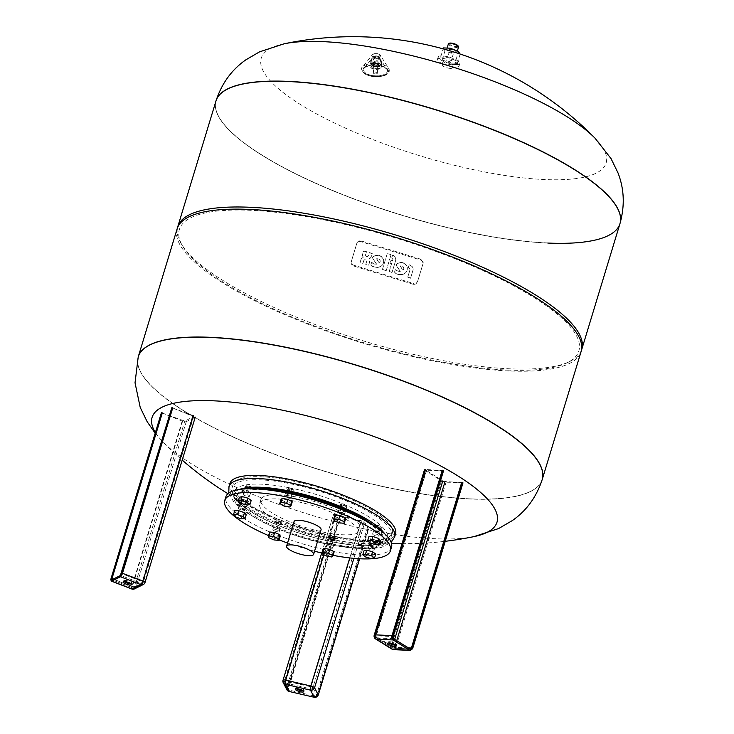 <?xml version="1.0" encoding="UTF-8"?>
<svg xmlns="http://www.w3.org/2000/svg" width="734" height="734" viewBox="0 0 734 734"><rect width="100%" height="100%" fill="white"/><g stroke="black" fill="none" stroke-linecap="round" stroke-linejoin="round"><path stroke-width="0.55" stroke-dasharray="3.67 2.75" d="M395.764 645.113A4.459 1.174 -163.1 0 0 396.654 644.709A4.459 1.174 -163.1 0 0 395.672 643.553A4.459 1.174 -163.1 0 0 391.094 641.883A4.459 1.174 -163.1 0 0 388.121 642.112A4.459 1.174 -163.1 0 0 388.635 642.938M443.391 470.604L425.601 469.466A3.331 0.872 -163.1 0 0 424.463 469.778A3.331 0.872 -163.1 0 0 425.197 470.632L441.574 480.825A3.331 0.872 -163.1 0 0 446.079 482.21L462.64 482.577L445.052 481.568L442.804 480.88L426.059 470.255L443.391 470.604M131.248 583.805A4.459 1.174 -163.1 0 0 131.881 583.649A4.459 1.174 -163.1 0 0 132.138 583.402A4.459 1.174 -163.1 0 0 128.78 581.172A4.459 1.174 -163.1 0 0 123.844 580.557A4.459 1.174 -163.1 0 0 123.596 580.805A4.459 1.174 -163.1 0 0 124.11 581.631M161.498 412.783L182.179 421.05A3.331 0.872 -163.1 0 0 186.28 421.655L195.088 417.307A3.331 0.872 -163.1 0 0 195.272 417.114A3.331 0.872 -163.1 0 0 193.189 415.6L171.857 407.673L193.675 416.628L184.775 421.077L161.498 412.783M303.261 690.822A4.459 1.174 -163.1 0 0 304.151 690.428A4.459 1.174 -163.1 0 0 299.151 687.721A4.459 1.174 -163.1 0 0 295.618 687.831A4.459 1.174 -163.1 0 0 296.132 688.657M367.679 529.508L368.523 529.517L364.798 522.379A3.331 0.872 -163.1 0 0 361.11 520.599L335.915 514.763A3.331 0.872 -163.1 0 0 333.273 514.846A3.331 0.872 -163.1 0 0 333.309 515.084L337.025 522.223L338.08 522.645L338.603 522.58L334.869 515.323L361.385 521.122L363.229 522.012L367.679 529.508L317.336 695.217A2.33 2.174 152.5 0 1 314.482 696.86A2.661 2.486 -27.5 0 0 317.749 694.988L368 529.581M333.071 555.363A86.575 22.699 16.9 0 1 332.337 555.225A86.575 22.699 16.9 0 1 321.859 553.005M314.565 551.225A86.575 22.699 16.9 0 1 287.544 543.013M279.122 539.912A86.575 22.699 16.9 0 1 268.598 535.618M391.516 547.169A86.575 22.699 16.9 0 1 333.456 551.537A86.575 22.699 16.9 0 1 225.852 496.835M321.07 529.792A14.12 3.698 16.9 0 1 311.611 530.508A14.12 3.698 16.9 0 1 294.059 521.59M269.13 490.083A76.584 20.075 -163.1 0 0 244.514 490.908A3.331 0.872 -163.1 0 0 244.156 491.156A3.331 0.872 -163.1 0 0 246.459 492.753A3.331 0.872 -163.1 0 0 250.175 493.349A3.331 0.872 -163.1 0 0 250.523 493.092A3.331 0.872 -163.1 0 0 248.23 491.505A3.331 0.872 -163.1 0 0 244.514 490.908A76.584 20.075 -163.1 0 0 236.348 496.661A76.584 20.075 -163.1 0 0 239.458 505.432A3.331 0.872 -163.1 0 0 242.862 507.029A3.331 0.872 -163.1 0 0 245.697 506.992A3.331 0.872 -163.1 0 0 245.56 506.607A3.331 0.872 -163.1 0 0 242.156 505.02A3.331 0.872 -163.1 0 0 239.321 505.056A3.331 0.872 -163.1 0 0 239.458 505.432A76.584 20.075 -163.1 0 0 275.507 527.865A3.331 0.872 -163.1 0 0 280.177 528.443A3.331 0.872 -163.1 0 0 278.47 527.085A3.331 0.872 -163.1 0 0 273.8 526.507A3.331 0.872 -163.1 0 0 275.507 527.865A76.584 20.075 -163.1 0 0 331.539 545.059A3.331 0.872 -163.1 0 0 333.768 544.885A3.331 0.872 -163.1 0 0 329.63 542.784A3.331 0.872 -163.1 0 0 327.401 542.949A3.331 0.872 -163.1 0 0 331.539 545.059A76.584 20.075 -163.1 0 0 374.735 546.94A3.331 0.872 -163.1 0 0 375.083 546.692A3.331 0.872 -163.1 0 0 372.789 545.096A3.331 0.872 -163.1 0 0 369.074 544.509A3.331 0.872 -163.1 0 0 368.716 544.756A3.331 0.872 -163.1 0 0 371.009 546.344A3.331 0.872 -163.1 0 0 374.735 546.94A76.584 20.075 -163.1 0 0 382.9 541.187A76.584 20.075 -163.1 0 0 379.79 532.416A3.331 0.872 -163.1 0 0 376.377 530.829A3.331 0.872 -163.1 0 0 373.551 530.865A3.331 0.872 -163.1 0 0 373.689 531.242A3.331 0.872 -163.1 0 0 377.092 532.829A3.331 0.872 -163.1 0 0 379.918 532.801A3.331 0.872 -163.1 0 0 379.79 532.416A76.584 20.075 -163.1 0 0 359.311 517.479M330.603 548.133A3.331 0.872 -163.1 0 0 332.832 547.959A3.331 0.872 -163.1 0 0 328.694 545.857A3.331 0.872 -163.1 0 0 326.465 546.023A3.331 0.872 -163.1 0 0 330.603 548.133M333.034 540.132A3.331 0.872 16.9 0 1 328.896 538.031A3.331 0.872 16.9 0 1 329.08 537.839A3.331 0.872 16.9 0 1 331.126 537.866A3.331 0.872 16.9 0 1 335.209 539.701A3.331 0.872 16.9 0 1 335.264 539.967A3.331 0.872 16.9 0 1 333.034 540.132M331.502 537.481A2.661 0.697 -163.1 0 0 329.869 537.462A2.661 0.697 -163.1 0 0 330.41 538.361A2.661 0.697 -163.1 0 0 333.025 539.297A2.661 0.697 -163.1 0 0 334.768 538.949A2.661 0.697 -163.1 0 0 331.502 537.481M376.23 542.022A3.331 0.872 16.9 0 1 372.505 541.426A3.331 0.872 16.9 0 1 370.211 539.839A3.331 0.872 16.9 0 1 370.395 539.646A3.331 0.872 16.9 0 1 370.56 539.582A3.331 0.872 16.9 0 1 373.854 540.031A3.331 0.872 16.9 0 1 376.533 541.509A3.331 0.872 16.9 0 1 376.579 541.775A3.331 0.872 16.9 0 1 376.23 542.022M371.321 539.215A2.661 0.697 -163.1 0 0 371.184 539.261A2.661 0.697 -163.1 0 0 372.542 540.563A2.661 0.697 -163.1 0 0 375.845 541.16A2.661 0.697 -163.1 0 0 376.092 540.756A2.661 0.697 -163.1 0 0 373.945 539.573A2.661 0.697 -163.1 0 0 371.321 539.215M373.799 550.014A3.331 0.872 -163.1 0 0 374.156 549.766A3.331 0.872 -163.1 0 0 371.854 548.17A3.331 0.872 -163.1 0 0 368.138 547.582A3.331 0.872 -163.1 0 0 367.78 547.83A3.331 0.872 -163.1 0 0 370.083 549.427A3.331 0.872 -163.1 0 0 373.799 550.014M381.276 527.498A3.331 0.872 16.9 0 1 381.368 527.618A3.331 0.872 16.9 0 1 381.414 527.874A3.331 0.872 16.9 0 1 378.588 527.911A3.331 0.872 16.9 0 1 375.175 526.324A3.331 0.872 16.9 0 1 375.046 525.939A3.331 0.872 16.9 0 1 375.23 525.755A3.331 0.872 16.9 0 1 378.313 526.021A3.331 0.872 16.9 0 1 381.276 527.498M375.973 525.828A2.661 0.697 -163.1 0 0 379.047 527.177A2.661 0.697 -163.1 0 0 380.928 526.856A2.661 0.697 -163.1 0 0 380.854 526.764A2.661 0.697 -163.1 0 0 378.487 525.59A2.661 0.697 -163.1 0 0 376.019 525.37A2.661 0.697 -163.1 0 0 375.973 525.828M378.854 535.49A3.331 0.872 -163.1 0 0 375.441 533.902A3.331 0.872 -163.1 0 0 372.615 533.939A3.331 0.872 -163.1 0 0 372.753 534.315A3.331 0.872 -163.1 0 0 376.157 535.912A3.331 0.872 -163.1 0 0 378.983 535.875A3.331 0.872 -163.1 0 0 378.854 535.49M345.237 505.065A3.331 0.872 16.9 0 1 346.888 506.166A3.331 0.872 16.9 0 1 346.934 506.423A3.331 0.872 16.9 0 1 342.264 505.845A3.331 0.872 16.9 0 1 340.567 504.487A3.331 0.872 16.9 0 1 340.75 504.304A3.331 0.872 16.9 0 1 345.237 505.065M342.75 505.157A2.661 0.697 -163.1 0 0 345.466 505.854A2.661 0.697 -163.1 0 0 346.448 505.405A2.661 0.697 -163.1 0 0 345.127 504.533A2.661 0.697 -163.1 0 0 341.539 503.919A2.661 0.697 -163.1 0 0 342.75 505.157M340.585 509.13A3.331 0.872 -163.1 0 0 339.071 509.405A3.331 0.872 -163.1 0 0 340.769 510.763A3.331 0.872 -163.1 0 0 345.439 511.341A3.331 0.872 -163.1 0 0 345.402 511.112M342.806 513.066A3.331 0.872 -163.1 0 0 338.135 512.488A3.331 0.872 -163.1 0 0 339.842 513.837A3.331 0.872 -163.1 0 0 344.503 514.424A3.331 0.872 -163.1 0 0 342.806 513.066M289.205 487.881A3.331 0.872 16.9 0 1 293.288 489.716A3.331 0.872 16.9 0 1 293.343 489.982A3.331 0.872 16.9 0 1 291.104 490.147A3.331 0.872 16.9 0 1 286.966 488.046A3.331 0.872 16.9 0 1 287.159 487.853A3.331 0.872 16.9 0 1 289.205 487.881M291.104 489.312A2.661 0.697 -163.1 0 0 292.848 488.963A2.661 0.697 -163.1 0 0 289.581 487.486A2.661 0.697 -163.1 0 0 287.939 487.468A2.661 0.697 -163.1 0 0 288.49 488.376A2.661 0.697 -163.1 0 0 291.104 489.312M285.618 492.798A3.331 0.872 -163.1 0 0 285.471 492.964A3.331 0.872 -163.1 0 0 289.609 495.065A3.331 0.872 -163.1 0 0 291.848 494.899A3.331 0.872 -163.1 0 0 290.857 493.89M286.774 495.872A3.331 0.872 -163.1 0 0 284.535 496.037A3.331 0.872 -163.1 0 0 288.682 498.147A3.331 0.872 -163.1 0 0 290.912 497.973A3.331 0.872 -163.1 0 0 286.774 495.872M246.009 485.991A3.331 0.872 16.9 0 1 249.294 486.44A3.331 0.872 16.9 0 1 251.973 487.917A3.331 0.872 16.9 0 1 252.019 488.174A3.331 0.872 16.9 0 1 251.67 488.431A3.331 0.872 16.9 0 1 247.954 487.835A3.331 0.872 16.9 0 1 245.651 486.238A3.331 0.872 16.9 0 1 245.835 486.055A3.331 0.872 16.9 0 1 246.009 485.991M251.285 487.569A2.661 0.697 -163.1 0 0 251.533 487.156A2.661 0.697 -163.1 0 0 249.386 485.981A2.661 0.697 -163.1 0 0 246.762 485.624A2.661 0.697 -163.1 0 0 246.624 485.669A2.661 0.697 -163.1 0 0 247.982 486.963A2.661 0.697 -163.1 0 0 251.285 487.569M243.578 493.982A3.331 0.872 -163.1 0 0 243.22 494.239A3.331 0.872 -163.1 0 0 245.523 495.826A3.331 0.872 -163.1 0 0 249.239 496.423A3.331 0.872 -163.1 0 0 249.597 496.175A3.331 0.872 -163.1 0 0 247.294 494.578A3.331 0.872 -163.1 0 0 243.578 493.982M240.954 500.515A3.331 0.872 16.9 0 1 240.816 500.138A3.331 0.872 16.9 0 1 241.009 499.946A3.331 0.872 16.9 0 1 244.083 500.221A3.331 0.872 16.9 0 1 247.055 501.689A3.331 0.872 16.9 0 1 247.138 501.808A3.331 0.872 16.9 0 1 247.184 502.074A3.331 0.872 16.9 0 1 244.358 502.111A3.331 0.872 16.9 0 1 240.954 500.515M246.633 500.955A2.661 0.697 -163.1 0 0 244.257 499.781A2.661 0.697 -163.1 0 0 241.789 499.56A2.661 0.697 -163.1 0 0 241.752 500.019A2.661 0.697 -163.1 0 0 244.817 501.368A2.661 0.697 -163.1 0 0 246.697 501.056A2.661 0.697 -163.1 0 0 246.633 500.955M238.522 508.506A3.331 0.872 -163.1 0 0 241.926 510.102A3.331 0.872 -163.1 0 0 244.761 510.066A3.331 0.872 -163.1 0 0 244.624 509.68A3.331 0.872 -163.1 0 0 241.22 508.093A3.331 0.872 -163.1 0 0 238.385 508.13A3.331 0.872 -163.1 0 0 238.522 508.506M277.002 522.947A3.331 0.872 16.9 0 1 275.296 521.59A3.331 0.872 16.9 0 1 275.489 521.397A3.331 0.872 16.9 0 1 279.966 522.168A3.331 0.872 16.9 0 1 281.617 523.259A3.331 0.872 16.9 0 1 281.663 523.525A3.331 0.872 16.9 0 1 277.002 522.947M279.856 521.626A2.661 0.697 -163.1 0 0 276.268 521.012A2.661 0.697 -163.1 0 0 277.48 522.25A2.661 0.697 -163.1 0 0 280.195 522.957A2.661 0.697 -163.1 0 0 281.177 522.507A2.661 0.697 -163.1 0 0 279.856 521.626M274.571 530.939A3.331 0.872 -163.1 0 0 279.241 531.517A3.331 0.872 -163.1 0 0 277.535 530.159A3.331 0.872 -163.1 0 0 272.864 529.581A3.331 0.872 -163.1 0 0 274.571 530.939M330.887 538.637A3.331 0.872 16.9 0 1 335.034 540.738A3.331 0.872 16.9 0 1 332.796 540.903A3.331 0.872 16.9 0 1 328.658 538.802A3.331 0.872 16.9 0 1 330.887 538.637M370.331 540.352A3.331 0.872 16.9 0 1 374.046 540.949A3.331 0.872 16.9 0 1 376.349 542.536A3.331 0.872 16.9 0 1 375.992 542.793A3.331 0.872 16.9 0 1 372.276 542.197A3.331 0.872 16.9 0 1 369.973 540.6A3.331 0.872 16.9 0 1 370.331 540.352M374.946 527.095A3.331 0.872 16.9 0 1 374.808 526.709A3.331 0.872 16.9 0 1 377.643 526.673A3.331 0.872 16.9 0 1 381.047 528.269A3.331 0.872 16.9 0 1 381.185 528.645A3.331 0.872 16.9 0 1 378.349 528.682A3.331 0.872 16.9 0 1 374.946 527.095M342.035 506.616A3.331 0.872 16.9 0 1 340.328 505.258A3.331 0.872 16.9 0 1 344.998 505.836A3.331 0.872 16.9 0 1 346.705 507.194A3.331 0.872 16.9 0 1 342.035 506.616M290.875 490.918A3.331 0.872 16.9 0 1 286.737 488.816A3.331 0.872 16.9 0 1 288.967 488.642A3.331 0.872 16.9 0 1 293.105 490.752A3.331 0.872 16.9 0 1 290.875 490.918M251.432 489.193A3.331 0.872 16.9 0 1 247.716 488.605A3.331 0.872 16.9 0 1 245.413 487.009A3.331 0.872 16.9 0 1 245.771 486.761A3.331 0.872 16.9 0 1 249.487 487.358A3.331 0.872 16.9 0 1 251.79 488.945A3.331 0.872 16.9 0 1 251.432 489.193M246.817 502.46A3.331 0.872 16.9 0 1 246.954 502.836A3.331 0.872 16.9 0 1 244.128 502.873A3.331 0.872 16.9 0 1 240.715 501.285A3.331 0.872 16.9 0 1 240.587 500.9A3.331 0.872 16.9 0 1 243.413 500.863A3.331 0.872 16.9 0 1 246.817 502.46M279.727 522.938A3.331 0.872 16.9 0 1 281.434 524.296A3.331 0.872 16.9 0 1 276.764 523.709A3.331 0.872 16.9 0 1 275.067 522.36A3.331 0.872 16.9 0 1 279.727 522.938M251.175 488.761A76.584 20.075 -163.1 0 0 236.669 495.588A76.584 20.075 -163.1 0 0 239.779 504.359A76.584 20.075 -163.1 0 0 331.86 543.977A76.584 20.075 -163.1 0 0 383.221 540.114A76.584 20.075 -163.1 0 0 374.973 526.379M229.916 483.458A86.575 22.699 -163.1 0 0 337.521 538.16A86.575 22.699 -163.1 0 0 395.58 533.792M288.93 480.229A83.245 21.827 -163.1 0 0 233.1 484.431A83.245 21.827 -163.1 0 0 336.567 537.031A83.245 21.827 -163.1 0 0 392.396 532.829A83.245 21.827 -163.1 0 0 288.93 480.229M295.921 496.936A52.279 13.707 -163.1 0 0 260.864 499.579A52.279 13.707 -163.1 0 0 325.841 532.609A52.279 13.707 -163.1 0 0 360.899 529.976A52.279 13.707 -163.1 0 0 295.921 496.936M294.664 501.093A52.279 13.707 -163.1 0 0 259.607 503.726A52.279 13.707 -163.1 0 0 324.584 536.765A52.279 13.707 -163.1 0 0 359.642 534.123A52.279 13.707 -163.1 0 0 294.664 501.093M280.159 536.49L275.177 535.985L269.947 533.737L269.699 531.985M269.947 533.737L268.745 537.673M275.177 535.985L273.975 539.921M246.211 514.773L242.211 514.883L236.449 512.901L234.687 510.8M236.449 512.901L235.256 516.828M242.211 514.883L241.018 518.819M251.184 500.478L248.45 501.203L247.248 505.139M248.45 501.203L242.55 499.606L241.348 503.542M242.55 499.606L239.385 497.303M292.242 501.781L290.948 503.056L285.315 501.973L284.113 505.909M290.948 503.056L289.747 506.992M285.315 501.973L280.966 499.615M345.43 519.388L340.438 518.892L335.209 516.635L334.016 520.571M340.438 518.892L339.246 522.819M335.209 516.635L334.97 514.892M380.441 540.582L376.441 540.692L370.679 538.701L368.918 536.609M370.679 538.701L369.486 542.637M376.441 540.692L375.248 544.628M375.744 554.078L373 554.794L367.101 553.207L363.945 550.895M367.101 553.207L365.908 557.143M373 554.794L371.808 558.73M334.163 551.766L332.869 553.041L327.236 551.959L322.896 549.601M327.236 551.959L326.043 555.895M332.869 553.041L331.676 556.978M542.224 479.522A211.098 55.353 16.9 0 1 470.081 498.854A211.098 55.353 16.9 0 1 247.275 443.18A211.098 55.353 16.9 0 1 138.249 356.788M474.063 536.591A180.225 47.251 16.9 0 1 435.39 538.747A180.225 47.251 16.9 0 1 191.73 463.989A180.225 47.251 16.9 0 1 163.15 442.125L163.15 442.125A180.225 47.251 16.9 0 1 155.388 432.528M138.276 356.715A211.098 55.353 -163.1 0 0 247.156 443.125A211.098 55.353 -163.1 0 0 470.081 498.854A211.098 55.353 -163.1 0 0 542.242 479.449M177.133 228.825A211.098 55.353 -163.1 0 0 286.012 315.225A211.098 55.353 -163.1 0 0 508.946 370.964A211.098 55.353 -163.1 0 0 581.099 351.558M507.506 370.074A208.768 54.738 -163.1 0 0 567.033 362.825A208.768 54.738 -163.1 0 0 494.734 276.112A208.768 54.738 -163.1 0 0 250.725 210.309A208.768 54.738 -163.1 0 0 182.555 246.009A208.768 54.738 -163.1 0 0 507.506 370.074M177.5 227.76A211.098 55.353 -163.1 0 0 181.014 243.367A211.098 55.353 -163.1 0 0 509.598 368.807A211.098 55.353 -163.1 0 0 569.786 361.486A211.098 55.353 -163.1 0 0 581.383 350.467M547.803 243.064A211.098 55.353 -163.1 0 1 324.868 187.335A211.098 55.353 -163.1 0 1 215.989 100.925A211.098 55.353 -163.1 0 0 324.868 187.335A211.098 55.353 -163.1 0 0 547.803 243.064A211.098 55.353 -163.1 0 0 619.964 223.659M284.168 43.792A180.225 47.251 -163.1 0 0 300.867 104.788A180.225 47.251 -163.1 0 0 544.518 179.546A180.225 47.251 -163.1 0 0 595.091 138.258M376.588 73.776A2 0.908 -177 0 0 377.359 73.116A2 0.908 -177 0 0 376.258 72.235A2 0.908 -177 0 0 374.138 72.244A2 0.908 -177 0 0 373.367 72.905A2 0.908 -177 0 0 374.468 73.785A2 0.908 -177 0 0 376.588 73.776M377.056 64.73A2 0.908 -177 0 0 377.827 64.069A2 0.908 -177 0 0 376.726 63.197A2 0.908 -177 0 0 374.597 63.207A2 0.908 -177 0 0 373.835 63.867A2 0.908 -177 0 0 374.936 64.739A2 0.908 -177 0 0 377.056 64.73M377.671 65.115A3 1.358 -177 0 0 378.827 64.124A3 1.358 -177 0 0 377.175 62.812A3 1.358 -177 0 0 373.991 62.821A3 1.358 -177 0 0 372.835 63.812A3 1.358 -177 0 0 374.487 65.124A3 1.358 -177 0 0 377.671 65.115M377.937 60.078A3 1.358 -177 0 0 379.083 59.087A3 1.358 -177 0 0 377.432 57.766A3 1.358 -177 0 0 374.248 57.784A3 1.358 -177 0 0 373.101 58.775A3 1.358 -177 0 0 374.744 60.087A3 1.358 -177 0 0 377.937 60.078M373.166 57.922A4.698 2.129 -177 0 0 371.615 58.839A4.698 2.129 -177 0 0 371.358 59.472A4.698 2.129 -177 0 0 373.945 61.537A4.698 2.129 -177 0 0 378.937 61.518A4.698 2.129 -177 0 0 380.735 59.959A4.698 2.129 -177 0 0 380.551 59.298A4.698 2.129 -177 0 0 373.166 57.922M373.9 64.041A3.028 1.376 -177 0 0 372.918 64.629A3.028 1.376 -177 0 0 374.001 66.243A3.028 1.376 -177 0 0 377.634 66.363A3.028 1.376 -177 0 0 378.661 64.922A3.028 1.376 -177 0 0 373.9 64.041M379.478 63.381A5.698 2.578 -177 0 0 381.662 61.491A5.698 2.578 -177 0 0 381.432 60.693A5.698 2.578 -177 0 0 372.468 59.023A5.698 2.578 -177 0 0 370.597 60.133A5.698 2.578 -177 0 0 370.285 60.904A5.698 2.578 -177 0 0 373.423 63.399A5.698 2.578 -177 0 0 379.478 63.381M408.618 267.846A1.872 1.807 -160.8 0 1 409.884 270.121L407.691 277.342L410.554 278.223L413.077 269.91A5.01 4.835 19.2 0 0 410.59 265.424L409.104 264.965L408.26 267.736M408.324 267.543L409.168 264.781L410.655 265.231A5.01 4.835 -160.8 0 1 413.141 269.727L410.618 278.03L407.755 277.158L409.948 269.938A1.872 1.807 19.2 0 0 408.682 267.653M389.213 271.47L391.58 263.662L390.149 263.222L390.993 260.46L392.424 260.9L392.782 259.698A1.496 1.45 19.2 0 0 391.772 257.873L392.607 255.129A4.477 4.321 -160.8 0 1 395.635 260.57L392.075 272.342L389.213 271.47L392.011 272.534L395.571 260.753A4.477 4.321 19.2 0 0 392.543 255.313L391.708 258.065A1.496 1.45 -160.8 0 1 392.718 259.882L392.36 261.084L390.928 260.643L390.084 263.414L391.516 263.845L389.148 271.653M391.075 254.652L386.249 270.552L382.451 269.387L387.277 253.487L391.075 254.652L387.213 253.68L382.386 269.58L386.185 270.745L391.011 254.845M363.78 260.634L362.945 263.405L360.073 262.524L360.917 259.763A4.496 4.34 -160.8 0 1 363.284 257.111A4.496 4.34 -160.8 0 1 362.798 253.579L363.633 250.808L366.505 251.689L365.66 254.459A1.496 1.45 19.2 0 0 366.642 256.267A1.496 1.45 19.2 0 0 368.523 255.331L369.367 252.569L372.23 253.45L371.386 256.212A4.496 4.34 -160.8 0 1 369.018 258.863A4.496 4.34 -160.8 0 1 369.514 262.396L368.67 265.167L365.807 264.286L366.642 261.515A1.496 1.45 19.2 0 0 365.66 259.708A1.496 1.45 19.2 0 0 363.78 260.634L363.715 260.827A1.496 1.45 -160.8 0 1 365.596 259.891A1.496 1.45 -160.8 0 1 366.578 261.708L365.743 264.469L368.606 265.35L369.45 262.579A4.496 4.34 19.2 0 0 368.954 259.056A4.496 4.34 19.2 0 0 371.321 256.395L372.166 253.634L369.303 252.753L368.459 255.524A1.496 1.45 -160.8 0 1 366.578 256.46A1.496 1.45 -160.8 0 1 365.596 254.643L366.431 251.872L363.569 250.991L362.734 253.762A4.496 4.34 19.2 0 0 363.22 257.295A4.496 4.34 19.2 0 0 360.853 259.946L360.009 262.708L362.871 263.589L363.715 260.827M372.514 257.652A6.175 5.964 -160.8 0 1 383.377 263.24A6.175 5.964 -160.8 0 1 381.689 265.717A8.459 8.166 -160.8 0 1 370.863 264.928L371.707 262.157A6.257 6.046 19.2 0 0 376.625 264.148L372.45 257.836L376.56 264.332A6.257 6.046 -160.8 0 1 371.643 262.341L370.798 265.112A8.459 8.166 19.2 0 0 381.625 265.901A6.175 5.964 19.2 0 0 380.267 256.12A6.175 5.964 19.2 0 0 372.45 257.836M379.331 262.928A2.56 2.468 19.2 0 0 376.67 258.735L379.267 263.111A2.56 2.468 19.2 0 0 376.606 258.918L379.267 263.111M400.269 271.397L396.158 264.91A6.175 5.964 -160.8 0 1 407.021 270.497A6.175 5.964 -160.8 0 1 405.333 272.975A8.459 8.166 -160.8 0 1 394.507 272.176L395.351 269.415A6.257 6.046 19.2 0 0 400.269 271.397L400.204 271.58A6.257 6.046 -160.8 0 1 395.287 269.598L394.442 272.36A8.459 8.166 19.2 0 0 405.269 273.158A6.175 5.964 19.2 0 0 403.911 263.378A6.175 5.964 19.2 0 0 396.094 265.093L400.204 271.58M402.975 270.176A2.56 2.468 19.2 0 0 400.314 265.983L402.911 270.369A2.56 2.468 19.2 0 0 400.25 266.176L402.911 270.369M412.857 284.159A3.743 3.615 19.2 0 0 417.49 281.801L422.775 264.423A3.743 3.615 19.2 0 0 420.243 259.873L361.211 241.752A3.743 3.615 19.2 0 0 356.577 244.119L351.292 261.488A3.743 3.615 19.2 0 0 353.825 266.047L412.857 284.159L413.114 283.416L354.082 265.304A3.743 3.615 -160.8 0 1 351.558 260.753L356.834 243.376A3.743 3.615 -160.8 0 1 361.467 241.018L420.499 259.13A3.743 3.615 -160.8 0 1 423.032 263.68L417.747 281.058A3.743 3.615 -160.8 0 1 413.114 283.416M455.199 67.014A11.322 2.973 -163.1 0 0 459.071 65.968A11.322 2.973 -163.1 0 0 453.236 61.335A11.322 2.973 -163.1 0 0 441.281 58.353A11.322 2.973 -163.1 0 0 437.409 59.39A11.322 2.973 -163.1 0 0 443.244 64.023A11.322 2.973 -163.1 0 0 455.199 67.014M455.952 64.555A11.322 2.973 -163.1 0 0 459.814 63.509A11.322 2.973 -163.1 0 0 453.979 58.876A11.322 2.973 -163.1 0 0 442.024 55.885A11.322 2.973 -163.1 0 0 438.152 56.931A11.322 2.973 -163.1 0 0 443.997 61.564A11.322 2.973 -163.1 0 0 455.952 64.555M448.474 49.086A5.331 1.395 16.9 0 1 454.098 50.49A5.331 1.395 16.9 0 1 456.851 52.674A5.331 1.395 16.9 0 1 455.025 53.16A5.331 1.395 16.9 0 1 449.401 51.756A5.331 1.395 16.9 0 1 446.657 49.573A5.331 1.395 16.9 0 1 448.474 49.086M448.373 43.912A5.331 1.395 -163.1 0 0 451.116 46.095A5.331 1.395 -163.1 0 0 456.75 47.499A5.331 1.395 -163.1 0 0 458.567 47.013M449.465 43.223A4.661 1.22 -163.1 0 0 451.08 45.159A4.661 1.22 -163.1 0 0 456.52 46.637A4.661 1.22 -163.1 0 0 458.044 45.838M450.392 68.409A5.331 1.395 -163.1 0 0 452.217 67.923A5.331 1.395 -163.1 0 0 449.465 65.739A5.331 1.395 -163.1 0 0 443.841 64.335A5.331 1.395 -163.1 0 0 442.024 64.821A5.331 1.395 -163.1 0 0 444.767 67.005A5.331 1.395 -163.1 0 0 450.392 68.409M451.52 64.72A5.331 1.395 -163.1 0 0 453.337 64.225A5.331 1.395 -163.1 0 0 450.593 62.051A5.331 1.395 -163.1 0 0 444.96 60.638A5.331 1.395 -163.1 0 0 443.143 61.133A5.331 1.395 -163.1 0 0 445.887 63.317A5.331 1.395 -163.1 0 0 451.52 64.72M443.437 47.912L444.951 50.82L453.263 54.032L459.86 53.931M455.786 60.518L447.474 57.307L440.675 57.013L442.189 59.922L450.502 63.133L457.3 63.427L455.786 60.518L457.979 53.316M457.3 63.427L460.062 54.325M447.474 57.307L449.492 50.674M440.675 57.013L443.152 48.866M442.189 59.922L444.951 50.82M450.502 63.133L453.263 54.032M410.132 649.012A1.661 1.129 -87.5 0 1 409.902 648.911L393.213 648.186A1.661 1.147 121.9 0 1 392.809 648.058A1.661 1.147 121.9 0 1 392.461 646.59L376.074 636.406A1.661 1.147 -58.1 0 0 376.423 637.864A1.661 1.147 -58.1 0 0 376.836 637.993A1.661 1.129 -87.5 0 1 376.276 635.818L392.984 636.543L443.308 470.833M393.8 638.892L393.525 638.718A1.661 1.129 -87.5 0 1 392.965 636.543M426.628 470.109L376.276 635.818L375.707 635.974L426.059 470.255M393.525 638.718L376.836 637.993L393.213 648.186A1.661 1.129 -87.5 0 0 393.608 648.315A1.661 1.129 -87.5 0 0 394.708 647.287L395.369 645.122M408.324 647.883L394.708 647.287L392.461 646.59L393.002 644.791M395.442 644.874L396.718 640.663M410.315 650.397A3.331 2.248 92.5 0 0 412.508 648.342L462.769 482.935M426.426 470.687L376.074 636.406L375.707 635.974L376.423 637.864L392.809 648.058L410.297 649.039M393.635 649.663A3.331 2.248 92.5 0 0 395.828 647.617L412.508 648.342M375.634 638.975A3.331 2.294 121.9 0 1 374.946 636.039L391.323 646.232A3.331 2.294 -58.1 0 0 392.02 649.168M374.212 635.176A3.331 0.872 -163.1 0 0 374.946 636.039L425.197 470.632M441.574 480.825L391.323 646.232A3.331 0.872 -163.1 0 0 395.828 647.617L446.079 482.21M394.653 639.369L393.296 643.837M172.233 408.012L121.89 573.722L121.477 573.465M192.638 415.875L142.286 581.585L143.24 582.438A1.661 1.551 63.7 0 1 141.267 583.392L120.871 575.529L112.063 579.888L132.459 587.75L141.267 583.392L142.286 581.585L121.89 573.722L120.871 575.529A0.67 0.615 63.7 0 0 120.385 575.548L120.376 575.557M193.583 416.728L143.24 582.438L134.432 586.796A1.661 1.551 -116.3 0 1 132.459 587.75L112.063 579.888A0.67 0.615 63.7 0 0 111.577 579.906L111.834 579.777M182.729 420.775L132.377 586.484L113.21 579.098M193.675 416.628L143.332 582.346L142.479 583.356L133.671 587.705L132.331 587.769L132.377 586.484L134.432 586.796L184.775 421.077M111.1 578.282L111.522 578.585L161.774 413.178M131.826 589.017A3.331 0.862 -68.9 0 1 131.918 586.448L111.522 578.585A3.331 0.862 -68.9 0 0 111.421 581.144M134.496 588.888A3.331 3.092 63.7 0 0 136.019 587.062L144.827 582.713A3.331 3.092 -116.3 0 1 143.304 584.539M182.179 421.05L131.918 586.448A3.331 0.872 -163.1 0 0 136.019 587.062L186.28 421.655M144.827 582.713L195.088 417.307M338.603 522.58L288.26 688.345L287.737 688.364L338.08 522.645M338.613 522.636L288.352 689.428L284.636 682.29A1.661 1.56 -27.5 0 1 284.544 681.161L288.26 688.299A1.661 1.56 -27.5 0 0 289.361 690.199L289.288 691.024A2.33 2.174 152.5 0 1 287.737 688.364M314.271 697.282L314.556 696.034L310.84 688.896L285.645 683.06L289.361 690.199L314.556 696.034A1.661 1.56 -27.5 0 0 316.593 694.869L317.336 695.217M363.229 522.012L312.877 687.721L316.593 694.869L366.945 529.15M310.84 688.896A1.661 1.56 -27.5 0 0 312.877 687.721L311.032 686.831L310.84 688.896M286.976 689.887A3.331 3.11 152.5 0 1 286.774 687.62L287.517 687.978A2.661 2.486 -27.5 0 0 289.288 691.024L289.077 691.446M287.517 687.978L337.768 522.571M334.887 515.442L284.526 681.042L284.636 682.29A1.661 1.56 -27.5 0 0 285.645 683.06L285.838 680.996L311.032 686.831L361.385 521.122M359.632 558.757L368.523 529.517M318.272 694.97L317.749 694.988M283.26 682.748A3.331 3.11 152.5 0 1 283.058 680.482L286.774 687.62L337.025 522.223M334.869 515.323L284.526 681.042L285.838 680.996L336.19 515.286M283.021 680.244A3.331 0.872 -163.1 0 0 283.058 680.482L333.309 515.084M323.786 554.675L335.915 514.763M349.769 557.923L361.11 520.599M353.88 558.345L364.798 522.379M239.321 489.477A79.914 20.956 -163.1 0 0 253.12 516.534A79.914 20.956 -163.1 0 0 332.814 545.114A79.914 20.956 -163.1 0 0 384.423 533.563M228.98 486.532A86.575 22.699 -163.1 0 0 336.594 541.242A86.575 22.699 -163.1 0 0 394.653 536.866M287.994 483.302A83.245 21.827 -163.1 0 0 232.173 487.504A83.245 21.827 -163.1 0 0 335.64 540.105A83.245 21.827 -163.1 0 0 391.461 535.903A83.245 21.827 -163.1 0 0 287.994 483.302M288.012 487.514A79.914 20.956 -163.1 0 0 237.669 500.698A79.914 20.956 -163.1 0 0 333.75 542.041A79.914 20.956 -163.1 0 0 384.093 528.856A79.914 20.956 -163.1 0 0 288.012 487.514M542.197 479.596A211.098 55.353 16.9 0 1 470.044 499.01A211.098 55.353 16.9 0 1 184.647 411.444A211.098 55.353 16.9 0 1 138.231 356.862M216.016 100.852A211.098 55.353 -163.1 0 0 262.451 155.351A211.098 55.353 -163.1 0 0 547.848 242.917A211.098 55.353 -163.1 0 0 619.982 223.586M374.257 56.169A3.11 1.404 -177 0 0 373.239 56.784A3.11 1.404 -177 0 0 374.368 58.436A3.11 1.404 -177 0 0 378.083 58.555A3.11 1.404 -177 0 0 379.148 57.087A3.11 1.404 -177 0 0 374.257 56.169M374.716 56.087A2.395 1.083 -177 0 0 374.303 57.591A2.395 1.083 -177 0 0 377.661 57.922A2.395 1.083 -177 0 0 378.074 56.408A2.395 1.083 -177 0 0 374.716 56.087M372.918 62.665A4.698 2.129 -177 0 0 371.12 64.216A4.698 2.129 -177 0 0 373.698 66.28A4.698 2.129 -177 0 0 378.689 66.253A4.698 2.129 -177 0 0 380.496 64.702A4.698 2.129 -177 0 0 377.909 62.647A4.698 2.129 -177 0 0 372.918 62.665M373.395 63.72A3.863 1.752 -177 0 0 372.725 66.152A3.863 1.752 -177 0 0 378.138 66.684A3.863 1.752 -177 0 0 378.808 64.243A3.863 1.752 -177 0 0 373.395 63.72M373.129 65.234A4.156 1.881 -177 0 0 371.771 66.032A4.156 1.881 -177 0 0 373.257 68.253A4.156 1.881 -177 0 0 378.239 68.418A4.156 1.881 -177 0 0 379.652 66.445A4.156 1.881 -177 0 0 373.129 65.234M379.203 68.62A5.698 2.578 -177 0 0 381.386 66.73A5.698 2.578 -177 0 0 378.258 64.234A5.698 2.578 -177 0 0 372.202 64.262A5.698 2.578 -177 0 0 370.019 66.143A5.698 2.578 -177 0 0 373.147 68.638A5.698 2.578 -177 0 0 379.203 68.62M368.174 65.867A11.909 5.395 -177 0 0 364.248 68.198A11.909 5.395 -177 0 0 368.578 74.538A11.909 5.395 -177 0 0 382.818 74.987A11.909 5.395 -177 0 0 386.91 69.363A11.909 5.395 -177 0 0 368.174 65.867M383.24 75.62A12.625 5.716 -177 0 0 385.414 67.666A12.625 5.716 -177 0 0 367.716 65.959A12.625 5.716 -177 0 0 365.541 73.905A12.625 5.716 -177 0 0 383.24 75.62M383.478 75.767A13.01 5.9 -177 0 0 385.726 67.574A13.01 5.9 -177 0 0 367.477 65.803A13.01 5.9 -177 0 0 365.229 73.996A13.01 5.9 -177 0 0 383.478 75.767M383.974 74.914A13.726 6.221 -177 0 0 388.69 68.445A13.726 6.221 -177 0 0 367.092 64.409A13.726 6.221 -177 0 0 362.578 67.097A13.726 6.221 -177 0 0 367.56 74.4A13.726 6.221 -177 0 0 383.974 74.914M378.872 57.206A4.239 1.918 -177 0 0 380.322 55.206A4.239 1.918 -177 0 0 373.652 53.958A4.239 1.918 -177 0 0 372.257 54.793A4.239 1.918 -177 0 0 373.799 57.05A4.239 1.918 -177 0 0 378.872 57.206M378.45 56.573A3.523 1.596 -177 0 0 379.056 54.353A3.523 1.596 -177 0 0 374.111 53.876A3.523 1.596 -177 0 0 373.505 56.096A3.523 1.596 -177 0 0 378.45 56.573M417.747 281.058L417.49 281.801M423.032 263.68L422.775 264.423M420.499 259.13L420.243 259.873M361.467 241.018L361.211 241.752M356.834 243.376L356.577 244.119M351.558 260.753L351.292 261.488M354.082 265.304L353.825 266.047M387.745 643.342L388.121 642.112M396.287 645.938L396.654 644.709M123.22 582.034L123.596 580.805M131.762 584.631L132.138 583.402M303.775 691.657L304.151 690.428M359.66 558.757L368.523 529.563M321.694 552.968L333.273 514.846M295.242 689.061L295.618 687.831M332.832 547.959L333.768 544.885M329.869 537.462L329.08 537.839M371.184 539.261L370.395 539.646M374.156 549.766L375.083 546.692M380.928 526.856L381.368 527.618M372.615 533.939L373.551 530.865M346.448 505.405L346.888 506.166M338.135 512.488L339.071 509.405M292.848 488.963L293.288 489.716M284.535 496.037L285.471 492.964M251.533 487.156L251.973 487.917M243.22 494.239L244.156 491.156M241.789 499.56L241.009 499.946M244.761 510.066L245.697 506.992M276.268 521.012L275.489 521.397M279.241 531.517L280.177 528.443M335.034 540.738L335.264 539.967M376.349 542.536L376.579 541.775M374.808 526.709L375.046 525.939M340.328 505.258L340.567 504.487M286.737 488.816L286.966 488.046M245.413 487.009L245.651 486.238M246.954 502.836L247.184 502.074M281.434 524.296L281.663 523.525M383.221 540.114L382.9 541.187M228.779 493.046L234.109 502.606L244.312 511.414L264.524 523.012L281.957 530.572L303.509 538.031L333.429 545.509L368.954 548.995L381.607 547.335L391.194 542.398M233.1 484.431L232.173 487.504C231.247 491.532 232.375 495.422 235.559 499.166C242.523 507.836 258.01 516.699 272.415 523.003C292.04 531.581 312.583 537.994 334.053 542.233C348.76 545.05 361.174 546.151 371.285 545.546C378.414 544.931 387.901 544.114 391.461 535.903L392.396 532.829M260.864 499.579L259.607 503.726M360.899 529.976L359.642 534.123M236.669 495.588L236.348 496.661M275.067 522.36L275.296 521.59M240.587 500.9L240.816 500.138M251.79 488.945L252.019 488.174M293.105 490.752L293.343 489.982M346.705 507.194L346.934 506.423M381.185 528.645L381.414 527.874M369.973 540.6L370.211 539.839M328.658 538.802L328.896 538.031M272.864 529.581L273.8 526.507M281.177 522.507L281.617 523.259M238.385 508.13L239.321 505.056M246.697 501.056L247.138 501.808M249.597 496.175L250.523 493.092M246.624 485.669L245.835 486.055M290.912 497.973L291.848 494.899M287.939 487.468L287.159 487.853M344.503 514.424L345.439 511.341M341.539 503.919L340.75 504.304M378.983 535.875L379.918 532.801M376.019 525.37L375.23 525.755M367.78 547.83L368.716 544.756M376.092 540.756L376.533 541.509M334.768 538.949L335.209 539.701M326.465 546.023L327.401 542.949M155.186 433.188L163.15 442.125A338.961 338.961 0 0 0 182.206 460.108M227.944 493.707A338.961 338.961 0 0 0 391.516 543.408M402.012 543.665A338.961 338.961 0 0 0 445.244 541.297M567.033 362.825L569.786 361.486M182.555 246.009L181.014 243.367M377.827 64.069L377.359 73.116M379.083 59.087L378.827 64.124M373.101 58.775L372.835 63.812M373.835 63.867L373.367 72.905M380.551 59.298L379.148 57.087L374.432 56.032L371.615 58.839M371.358 59.472L371.12 64.216C372.221 66.739 374.652 67.574 378.432 66.73L380.496 64.702L380.735 59.959M372.918 64.629L371.771 66.032L372.964 65.372L379.652 66.445L378.661 64.922M370.285 60.904L370.019 66.143C371.266 69.069 374.248 70.06 378.937 69.088L381.386 66.73L381.662 61.491M370.597 60.133L364.248 68.198L368 66.005C376.579 64.344 382.882 65.464 386.91 69.363L381.432 60.693M383.772 75.822C388.607 74.134 390.249 71.675 388.69 68.445L380.322 55.206C378.799 53.683 376.634 53.215 373.826 53.821L372.257 54.793L362.578 67.097C360.761 67.712 361.284 69.849 364.156 73.51C369.798 76.85 376.34 77.62 383.772 75.822M417.71 281.195L417.444 281.939M356.88 243.238L356.614 243.982M459.814 63.509L459.071 65.968M457.365 50.958L456.851 52.674M453.337 64.225L452.217 67.923M443.143 61.133L442.024 64.821M447.107 48.077L446.657 49.573M438.152 56.931L437.409 59.39"/><path stroke-width="1.1" d="M388.635 642.938A4.459 1.174 -163.1 0 0 389.103 643.268A4.459 1.174 -163.1 0 0 395.764 645.113M388.726 644.498A4.459 1.174 16.9 0 1 387.745 643.342A4.459 1.174 16.9 0 1 390.717 643.112A4.459 1.174 16.9 0 1 395.305 644.782A4.459 1.174 16.9 0 1 396.287 645.938A4.459 1.174 16.9 0 1 393.314 646.168A4.459 1.174 16.9 0 1 388.726 644.498M124.11 581.631A4.459 1.174 -163.1 0 0 131.248 583.805M131.514 584.879A4.459 1.174 16.9 0 1 126.578 584.264A4.459 1.174 16.9 0 1 123.22 582.034A4.459 1.174 16.9 0 1 123.468 581.787A4.459 1.174 16.9 0 1 128.404 582.401A4.459 1.174 16.9 0 1 131.762 584.631A4.459 1.174 16.9 0 1 131.514 584.879M296.132 688.657A4.459 1.174 -163.1 0 0 300.619 690.538A4.459 1.174 -163.1 0 0 303.261 690.822M298.775 688.951A4.459 1.174 16.9 0 1 303.775 691.657A4.459 1.174 16.9 0 1 300.243 691.767A4.459 1.174 16.9 0 1 295.242 689.061A4.459 1.174 16.9 0 1 298.775 688.951M321.859 553.005A86.575 22.699 16.9 0 1 314.565 551.225M287.544 543.013A86.575 22.699 16.9 0 1 279.122 539.912M268.598 535.618A86.575 22.699 16.9 0 1 224.732 500.524A86.575 22.699 16.9 0 1 282.792 496.156A86.575 22.699 16.9 0 1 390.396 550.858A86.575 22.699 16.9 0 1 333.071 555.363M224.732 500.524L225.852 496.835A86.575 22.699 16.9 0 1 283.911 492.459A86.575 22.699 16.9 0 1 391.516 547.169L390.396 550.858M304.133 555.106A14.12 3.698 16.9 0 1 286.581 546.179A14.12 3.698 16.9 0 1 296.05 545.472A14.12 3.698 16.9 0 1 313.033 552.775A14.12 3.698 16.9 0 1 313.601 554.39A14.12 3.698 16.9 0 1 304.133 555.106M286.581 546.179L294.059 521.59A14.12 3.698 16.9 0 1 303.527 520.874A14.12 3.698 16.9 0 1 321.07 529.792L313.601 554.39M359.311 517.479A76.584 20.075 -163.1 0 0 343.741 509.992A3.331 0.872 -163.1 0 0 340.585 509.13M345.402 511.112A3.331 0.872 -163.1 0 0 343.741 509.992A76.584 20.075 -163.1 0 0 287.71 492.798A3.331 0.872 -163.1 0 0 285.618 492.798M374.973 526.379A76.584 20.075 -163.1 0 0 288.031 491.725A76.584 20.075 -163.1 0 0 251.175 488.761M391.194 542.398L394.653 536.866L395.58 533.792A86.575 22.699 -163.1 0 0 287.976 479.091A86.575 22.699 -163.1 0 0 229.916 483.458L228.98 486.532L228.779 493.046M290.857 493.89A3.331 0.872 -163.1 0 0 287.71 492.798A76.584 20.075 -163.1 0 0 269.13 490.083M268.506 535.921L269.699 531.985L274.69 532.489L279.92 534.737L278.727 538.673L278.966 540.426L273.975 539.921L268.745 537.673L268.506 535.921L273.498 536.426L278.727 538.673M274.69 532.489L273.498 536.426M279.92 534.737L280.159 536.49L278.966 540.426M233.495 514.736L234.687 510.8L238.688 510.69L244.45 512.671L246.211 514.773L245.018 518.709L241.018 518.819L235.256 516.828L233.495 514.736L237.495 514.626L243.257 516.608L245.018 518.709M244.45 512.671L243.257 516.608M238.688 510.69L237.495 514.626M238.192 501.239L239.385 497.303L242.128 496.588L248.028 498.175L251.184 500.478L249.991 504.414L247.248 505.139L241.348 503.542L238.192 501.239L240.936 500.524L246.835 502.111L249.991 504.414M248.028 498.175L246.835 502.111M242.128 496.588L240.936 500.524M289.747 506.992L284.113 505.909L279.773 503.552L281.067 502.276L286.7 503.359L291.04 505.717L289.747 506.992M279.773 503.552L280.966 499.615L282.26 498.34L287.893 499.423L292.242 501.781L291.04 505.717M287.893 499.423L286.7 503.359M282.26 498.34L281.067 502.276M339.246 522.819L334.016 520.571L333.777 518.828L338.759 519.333L343.989 521.58L344.237 523.324L339.246 522.819M333.777 518.828L334.97 514.892L339.961 515.396L345.191 517.644L345.43 519.388L344.237 523.324M345.191 517.644L343.989 521.58M339.961 515.396L338.759 519.333M369.486 542.637L367.725 540.545L371.725 540.426L377.487 542.417L379.249 544.518L375.248 544.628L369.486 542.637M371.725 540.426L372.918 536.499L368.918 536.609L367.725 540.545M372.918 536.499L378.68 538.481L380.441 540.582L379.249 544.518M378.68 538.481L377.487 542.417M362.752 554.831L363.945 550.895L366.688 550.179L365.495 554.115L371.395 555.702L374.551 558.014L371.808 558.73L365.908 557.143L362.752 554.831L365.495 554.115M366.688 550.179L372.588 551.766L375.744 554.078L374.551 558.014M372.588 551.766L371.395 555.702M321.694 553.537L322.896 549.601L324.189 548.326L329.823 549.408L328.63 553.344L332.97 555.702L331.676 556.978L326.043 555.895L321.694 553.537L322.988 552.262L328.63 553.344M324.189 548.326L322.988 552.262M329.823 549.408L334.163 551.766L332.97 555.702M138.249 356.788A211.098 55.353 16.9 0 1 138.276 356.715A211.098 55.353 16.9 0 1 210.438 337.31A211.098 55.353 16.9 0 1 433.363 393.048A211.098 55.353 16.9 0 1 542.242 479.449A211.098 55.353 16.9 0 1 542.224 479.522M155.388 432.528A180.225 47.251 16.9 0 1 248.826 404.232A180.225 47.251 16.9 0 1 457.365 475.586A180.225 47.251 16.9 0 1 474.063 536.591L498.634 528.553L512.341 520.571C526.489 510.699 536.435 497.037 542.197 479.596L542.242 479.449A211.098 55.353 -163.1 0 0 433.363 393.048A211.098 55.353 -163.1 0 0 210.438 337.31A211.098 55.353 -163.1 0 0 138.276 356.715L138.231 356.862A211.098 55.353 16.9 0 1 210.392 337.457A211.098 55.353 16.9 0 1 495.78 425.023A211.098 55.353 16.9 0 1 542.197 479.596M542.242 479.449L581.099 351.558A211.098 55.353 -163.1 0 0 472.219 265.148A211.098 55.353 -163.1 0 0 249.294 209.41A211.098 55.353 -163.1 0 0 177.133 228.825L138.276 356.715M581.383 350.467A211.098 55.353 -163.1 0 0 581.759 349.402A211.098 55.353 -163.1 0 0 472.879 262.992A211.098 55.353 -163.1 0 0 249.945 207.263A211.098 55.353 -163.1 0 0 177.784 226.668A211.098 55.353 -163.1 0 0 177.5 227.76M547.803 243.064A211.098 55.353 -163.1 0 0 619.964 223.659A211.098 55.353 -163.1 0 0 511.084 137.249A211.098 55.353 -163.1 0 0 288.15 81.52A211.098 55.353 -163.1 0 0 215.989 100.925L177.784 226.668M619.982 223.586A211.098 55.353 -163.1 0 0 620.001 223.512L619.964 223.659A211.098 55.353 -163.1 0 0 511.084 137.249A211.098 55.353 -163.1 0 0 288.15 81.52A211.098 55.353 -163.1 0 0 215.989 100.925L216.035 100.778A211.098 55.353 -163.1 0 0 216.016 100.852M595.091 138.258L595.091 138.258A180.225 47.251 -163.1 0 0 566.501 116.385A180.225 47.251 -163.1 0 0 284.168 43.792L259.57 51.839L245.844 59.839C231.724 69.712 221.787 83.355 216.035 100.778A211.098 55.353 -163.1 0 1 288.196 81.373A211.098 55.353 -163.1 0 1 573.593 168.939A211.098 55.353 -163.1 0 1 620.001 223.512C624.918 205.814 624.249 188.932 617.982 172.857L611.037 158.599L595.091 138.258A338.961 338.961 0 0 0 284.168 43.792M457.365 50.958L458.567 47.013A5.331 1.395 -163.1 0 0 458.484 46.591A5.331 1.395 -163.1 0 0 450.19 43.425A5.331 1.395 -163.1 0 0 448.676 43.609A5.331 1.395 -163.1 0 0 448.373 43.912L447.107 48.077M458.484 46.591L458.044 45.838A4.661 1.22 -163.1 0 0 450.786 43.067A4.661 1.22 -163.1 0 0 449.465 43.223L448.676 43.609M459.86 53.931L458.548 51.417L450.236 48.215L443.437 47.912L443.152 48.866M457.979 53.316L458.548 51.417M449.492 50.674L450.236 48.215M461.741 482.302L411.398 648.012L412.297 648.287L462.64 482.577M393.8 638.892L409.902 648.911A0.67 0.459 121.9 0 1 410.205 649.553A2.33 1.578 92.5 0 0 412.297 648.287M408.324 647.883L411.398 648.012A1.661 1.129 -87.5 0 1 410.297 649.039A1.661 1.129 -87.5 0 1 410.132 649.012M392.984 636.543L393.048 636.314A2.33 1.578 92.5 0 0 393.828 639.36A2.661 1.798 -87.5 0 1 392.938 635.883L443.189 470.476M393.525 638.718A0.67 0.459 121.9 0 1 393.828 639.36A0.67 0.459 -58.1 0 1 393.149 639.947L409.526 650.14A0.67 0.459 -58.1 0 0 410.205 649.553A2.661 1.798 -87.5 0 0 412.591 648.113L462.842 482.706M393.048 636.314L443.391 470.604M396.718 640.663L445.052 481.568M392.938 635.883L392.029 635.598L442.29 470.2M425.601 469.466L375.349 634.873L392.029 635.598A3.331 2.248 92.5 0 0 393.149 639.947L376.459 639.222A3.331 2.294 121.9 0 1 375.634 638.975L392.02 649.168A3.331 2.294 -58.1 0 0 392.846 649.416A3.331 2.248 92.5 0 0 393.635 649.663L410.315 650.397A3.331 2.248 92.5 0 1 409.526 650.14L392.846 649.416L376.459 639.222A3.331 2.248 92.5 0 1 375.349 634.873A3.331 0.872 -163.1 0 0 374.212 635.176A3.331 3.331 0 0 0 375.634 638.975M442.804 480.88L394.653 639.369M393.296 643.837L393.002 644.791M121.477 573.465L171.857 407.673M171.82 407.709L120.376 575.557A0.67 0.615 63.7 0 0 120.082 575.915A2.33 0.606 -68.9 0 0 121.505 573.382M111.834 579.777L111.972 578.621L111.155 578.493A2.33 0.606 -68.9 0 0 111.274 580.264A2.661 0.688 111.1 0 1 111.137 578.245L161.388 412.838M120.376 575.557L111.577 579.906A0.67 0.615 63.7 0 0 111.274 580.264A0.67 0.615 -116.3 0 0 111.687 581.117L120.495 576.759A0.67 0.615 -116.3 0 1 120.082 575.915A2.661 0.688 111.1 0 0 121.706 573.015L171.967 407.618M111.155 578.493L161.498 412.783M113.21 579.098L111.972 578.621L162.324 412.903M161.352 412.875L111.137 578.245M111.1 578.282L111.421 581.144A3.331 0.862 -68.9 0 0 111.687 581.117L132.083 588.98A3.331 3.092 63.7 0 0 134.496 588.888L143.304 584.539A3.331 3.092 -116.3 0 1 140.9 584.631A3.331 0.862 -68.9 0 0 142.928 581.007L121.706 573.015M111.421 581.144L131.826 589.017A3.331 0.862 -68.9 0 0 132.083 588.98L140.9 584.631L120.495 576.759A3.331 0.862 -68.9 0 0 122.532 573.144L172.784 407.737M144.827 582.713A3.331 0.872 -163.1 0 0 145.02 582.521A3.331 0.872 -163.1 0 0 142.928 581.007L193.189 415.6M353.88 558.345L314.547 687.786A3.331 0.872 -163.1 0 0 310.849 686.006A3.331 0.798 -77 0 0 310.464 690.125L314.18 697.263L288.994 691.428L285.278 684.29L310.464 690.125A3.331 3.11 152.5 0 0 314.547 687.786L318.262 694.924A3.331 3.11 152.5 0 1 314.18 697.263L318.272 694.97L359.632 558.757M289.077 691.446L286.976 689.887A3.331 3.11 152.5 0 0 288.994 691.428L314.271 697.282M349.769 557.923L310.849 686.006L285.664 680.161A3.331 0.798 103 0 0 285.278 684.29A3.331 3.11 152.5 0 1 283.26 682.748L286.976 689.887M323.786 554.675L285.664 680.161A3.331 0.872 -163.1 0 0 283.021 680.244A3.331 3.331 0 0 0 283.26 682.748M384.423 533.563A79.914 20.956 -163.1 0 0 287.077 490.587A79.914 20.956 -163.1 0 0 239.321 489.477M394.653 536.866A86.575 22.699 -163.1 0 0 287.04 482.165A86.575 22.699 -163.1 0 0 228.98 486.532M443.538 470.769L393.195 636.488L393.69 638.773L410.297 649.039M462.989 482.88L412.737 648.278L410.315 650.397M392.02 649.168A3.331 3.331 0 0 0 393.635 649.663M374.212 635.176L424.463 469.778M131.826 589.017A3.331 3.331 0 0 0 134.496 588.888M143.304 584.539A3.331 3.331 0 0 0 145.02 582.521L195.272 417.114M318.272 694.97L359.66 558.757M283.021 680.244L321.694 552.968M182.206 460.108A338.961 338.961 0 0 0 227.944 493.707M391.516 543.408A338.961 338.961 0 0 0 402.012 543.665M445.244 541.297A338.961 338.961 0 0 0 474.063 536.591M155.186 433.188L147.185 421.747L140.231 407.462L135.028 382.781L138.231 356.862M619.964 223.659L581.759 349.402"/></g></svg>
